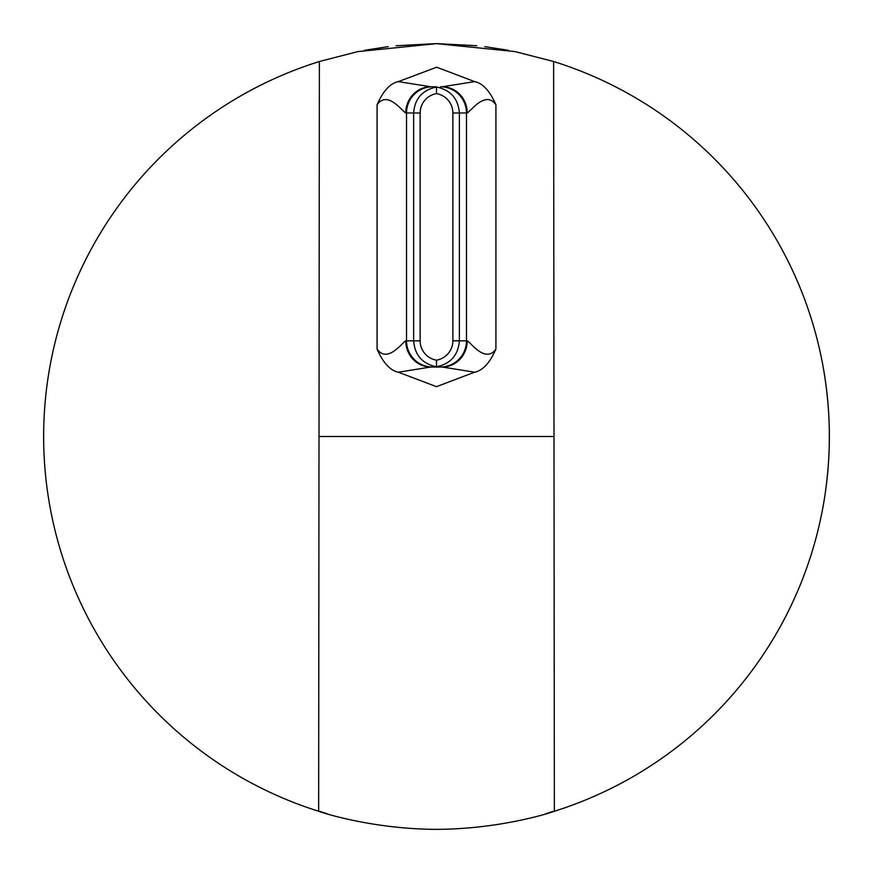 <?xml version="1.0" encoding="UTF-8"?>
<svg xmlns="http://www.w3.org/2000/svg" width="873" height="873" viewBox="0 0 873 873"><rect width="100%" height="100%" fill="white"/><g stroke="black" fill="none" stroke-linecap="round" stroke-linejoin="round"><path stroke-width="1.31" d="M413.627 340.83C414.773 355.158 422.401 363.812 436.5 366.802L436.5 360.178A19.752 19.643 180 0 1 420.131 340.83L406.523 340.83L406.523 112.977L413.627 112.977L413.627 340.83M420.131 340.83L420.131 112.977A19.752 19.643 180 0 1 436.5 93.629L436.5 87.005C422.401 89.995 414.773 98.649 413.627 112.977L420.131 112.977M398.274 372.214L430.815 367.02L436.5 366.802C450.599 363.812 458.227 355.158 459.373 340.83L452.869 340.83A19.752 19.643 -0 0 1 436.5 360.178M436.5 367.02L442.185 367.02A26.19 25.044 90 0 0 467.23 340.83L459.373 340.83L459.373 112.977C458.227 98.649 450.599 89.995 436.5 87.005L430.815 86.787A26.19 25.044 90 0 0 405.77 112.977C402.529 111.613 387.514 90.006 377.081 104.76C383.083 91.01 390.166 83.284 398.328 81.615L430.815 86.787L436.5 86.787M436.5 93.629A19.752 19.643 0 0 1 452.869 112.977L452.869 340.83M398.328 372.204C390.166 370.523 383.083 362.808 377.081 349.047C387.481 363.91 402.518 342.216 405.77 340.83A26.19 25.044 -90 0 0 430.815 367.02L442.185 367.02L474.726 372.214M467.23 340.83C470.482 342.227 485.53 363.91 495.919 349.047C489.906 362.819 482.824 370.534 474.672 372.204M398.35 372.204L436.5 386.663L474.596 372.214M474.661 81.615L436.686 67.221L398.394 81.593M474.672 81.615L442.185 86.787A26.19 25.044 90 0 1 467.23 112.977C470.482 111.58 485.53 89.897 495.919 104.76C489.906 90.999 482.824 83.273 474.672 81.615M319.376 61.514A392.85 392.85 0 0 0 318.645 811.257L319.376 61.514M553.624 61.514A392.85 392.85 0 0 1 554.355 811.257L553.624 61.514M822.693 508.523C822.53 509.45 829.546 475.032 829.35 436.5C829.546 398.001 822.541 363.605 822.693 364.478M545.33 813.974C579.257 802.189 517.416 829.132 436.5 829.35C355.584 829.132 293.743 802.189 327.67 813.974M553.602 61.503L515.168 51.605L436.5 43.65L357.832 51.605L319.398 61.503M508.523 50.318L484.744 46.629M476.887 45.734L437.351 43.65M435.649 43.65L396.113 45.734M388.256 46.629L364.478 50.307M319.376 436.5L553.624 436.5M432.572 367.02A26.19 26.048 -90 0 1 406.523 340.83L405.77 340.83M405.77 112.977L406.523 112.977A26.19 26.048 -90 0 1 432.572 86.787M440.429 86.787A26.19 26.048 90 0 1 466.477 112.977L452.869 112.977M440.429 367.02A26.19 26.048 90 0 0 466.477 340.83L466.477 112.977L467.23 112.977M377.081 349.047L377.081 104.76M495.919 349.047L495.919 104.76"/></g></svg>
